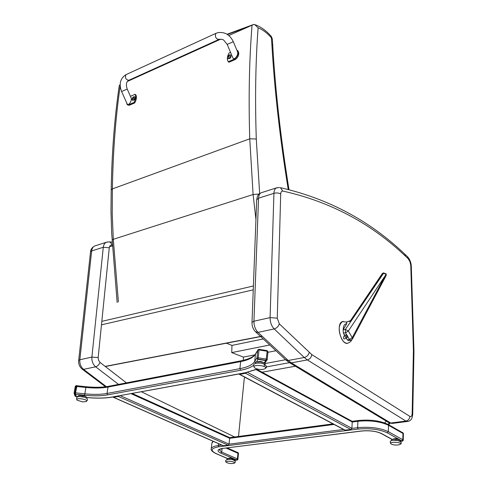 <?xml version="1.0" encoding="UTF-8"?>
<svg xmlns="http://www.w3.org/2000/svg" width="488" height="488" viewBox="0 0 488 488"><rect width="100%" height="100%" fill="white"/><g stroke="black" fill="none" stroke-linecap="round" stroke-linejoin="round"><path stroke-width="0.73" d="M348.365 321.58L350.512 321.226L350.616 320.464M382.202 273.738L383.403 273.127L386.093 274.372L386.136 273.829M348.219 321.604L350.573 320.531L382.311 273.579L383.233 272.981L350.512 321.226L348.066 321.574M346.437 321.928L348.035 321.58L346.541 321.976M348.011 337.001L346.016 338.08C343.82 339.636 343.107 339.038 343.881 336.287L344.589 335.146L346.151 334.878L346.986 335.256L349.451 339.453L347.285 339.794L344.363 335.53M346.138 334.872L345.772 335.079C345.797 336.14 346.346 336.513 347.425 336.183L347.486 335.677M346.663 322.037L346.712 323.733L343.125 329.815L343.375 333.145L344.589 335.146M346.59 337.019L346.907 336.409M343.271 321.409L342.423 321.604C338.337 325.038 338.117 330.888 341.771 339.16C343.637 342.173 345.602 343.528 347.657 343.223M347.285 339.794L348.536 340.642L350.61 340.319M383.83 272.859L345.394 329.437L348.353 331.004L386.093 274.372L386.069 275.714L352.464 339.001M384.483 277.086L352.251 337.672L352.366 339.184L351.427 339.727M253.607 24.473L254.791 24.644L258.121 27.822C262.666 29.597 267.131 32.964 271.511 37.905L272.383 39.168L272.731 45.402L271.859 44.158C274.5 89.847 279.953 138.256 288.213 189.393M253.876 24.4L228.811 35.508M252.021 25.535C249.246 60.018 248.49 97.777 249.752 138.805L256.285 138.995C254.956 98.796 255.566 61.738 258.121 27.822M120.164 85.186L119.444 85.254L119.182 86.193M119.444 85.254L119.78 85.071M119.212 85.979C114.503 117.986 111.837 152.64 111.203 189.942L112.386 188.905C112.996 151.933 115.595 117.59 120.194 85.864M112.087 240.157L113.295 239.309L112.216 213.732L112.386 188.905L249.752 138.805L253.101 194.517L259.171 193.986M271.236 36.368L271.859 44.158M220.716 39.168L127.38 81.441M247.3 27.133L227.457 34.495M129.332 80.05L127.996 80.782M255.944 219.508L253.101 194.517L113.295 239.309L118.401 301.871M266.186 366.952L289.482 362.663M264.972 363.584L285.614 359.723M243.299 360.327L243.396 357.088L231.727 352.598L231.983 345.4L226.395 343.204M243.396 357.088L254.785 354.868M267.888 352.312L275.946 350.738M231.727 352.598L269.742 344.979M231.983 345.4L263.258 338.953M238.504 436.473L244.226 378.895L244.738 377.175M262.117 372.222L295.368 366.22M386.282 421.138L384.715 422.919M126.209 74.542L215.812 33.391C214.805 36.673 215.787 38.717 218.752 39.516C218.789 39.01 223.309 39.235 223.772 40.205L227.188 44.414L233.325 41.712C229.836 34.593 224.614 31.598 217.66 32.714L215.812 33.391C214.769 36.484 215.702 38.546 218.612 39.589L218.752 39.516M130.455 96.331L135.072 94.306C136.17 96.374 135.816 99.082 134.011 102.437L128.539 104.804L127.191 104.713L126.496 102.437M131.083 97.746L127.209 89.072L121.61 91.537L127.087 103.755C128.246 106.774 132.443 100.479 131.083 97.746L131.071 97.716M127.331 104.81L129.253 105.286L134.725 102.925C136.53 99.57 136.884 96.862 135.786 94.794L135.072 94.306M134.011 102.437L134.725 102.925M236.863 50.154L237.375 50.471C238.809 53.43 237.93 56.242 234.734 58.902L228.28 61.695C226.829 59.548 227.072 56.675 229.006 53.082L230.549 52.405M227.188 44.414L232.727 57.584C234.026 61.171 238.986 54.876 237.455 51.575L237.442 51.545M228.28 61.695L228.976 62.25L235.429 59.463C238.626 56.809 239.504 53.997 238.065 51.039L237.9 50.904M134.786 96.929L134.969 97.027C135.341 99.04 134.572 100.144 132.663 100.339L132.577 100.26M133.566 96.813L133.871 96.703C136.646 96.386 132.529 102.303 132.016 99.369L132.016 99.284M132.767 99.04L133.749 97.667L133.041 97.704L132.998 97.258L132.23 98.332L132.785 98.991M230.708 55.168L230.885 55.297C231.208 57.584 230.281 58.731 228.116 58.719L228.036 58.639M229.165 55.016L229.604 54.857C233.026 54.625 227.756 61.128 227.481 57.48L227.499 57.291M228.494 57.334L229.006 56.181L229.561 56.071L228.652 55.449L227.78 56.846L228.311 56.571L228.701 57.206M285.95 360.034L289.048 362.401L291.336 362.871L288.225 360.486L285.742 359.845L255.743 331.968M411.415 269.864L411.311 266.131L410.78 265.441L410.89 269.162L411.415 269.907M309.221 352.562C308.44 355.142 306.787 356.789 304.268 357.503L288.225 360.486L258.012 332.365L274.195 328.93L304.268 357.503L307.367 359.924C309.849 359.192 311.326 357.417 311.789 354.599L279.301 323.831L277.263 318.176L280.71 193.919C280.856 191.894 281.582 190.948 282.894 191.076C330.077 201.587 370.971 223.309 405.565 256.243L404.711 254.065M402.466 432.594L402.954 433.46L402.82 439.749L401.844 440.914L399.995 441.121L402.075 440.884L402.814 440.011L402.96 433.198L402.295 432.496M237.546 452.455L237.949 453.279L237.394 458.897L236.558 459.922L234.258 460.184L236.741 459.897L237.369 459.129L237.973 453.047L237.449 452.413M256.383 362.078L258.091 359.351L265.698 360.589L264.215 362.871M76.341 396.421L75.463 394.261L75.524 392.84L84.662 393.798C93.318 394.682 100.76 394.572 106.988 393.456L239.913 368.66C247.562 367.196 252.497 364.81 254.724 361.492L256.938 357.93M257.621 350.665L255.413 354.282C253.187 357.655 248.258 360.089 240.633 361.59L108.049 387.051C101.827 388.192 94.41 388.32 85.778 387.441L76.671 386.484L75.524 392.84M76.671 386.484L76.988 385.801M238.992 373.991L239.742 374.357L245.604 373.29L246.471 372.625M239.34 374.32L344.845 430.141L350.933 429.538L351.921 428.354L352.214 421.986L351.738 421.107M113.063 396.976L113.637 397.317L118.389 396.451L119.121 395.866M113.381 397.305L223.193 445.721L228.171 445.19L229.049 444.11L229.653 438.261L229.25 437.419M76.366 396.476L75.433 394.17L75.481 393.102L76.97 385.74M257.835 349.914L256.908 358.229L257.78 359.302L266.015 360.638L267.015 360.095M233.032 458.885C231.635 457.945 230.104 457.781 228.451 458.378L228.451 458.378M398.3 439.444C396.579 438.498 394.835 438.401 393.072 439.157M85.126 396.293C83.533 395.182 81.789 394.908 79.892 395.481M263.087 362.358C261.293 361.352 259.427 361.175 257.487 361.821M234.246 460.312L234.301 459.794L231.623 458.543C229.043 458.201 227.512 458.348 227.03 458.982L227.024 459.025M233.526 459.934L231.574 459.403L227.628 459.354M231.477 461.428C227.67 460.995 225.938 461.294 226.279 462.325C228.768 463.576 231.44 463.875 234.295 463.222C235.07 462.575 234.13 461.977 231.477 461.428M399.843 441.024L399.855 440.505C400.215 438.968 391.419 438.431 391.474 439.999L391.474 440.048M398.684 440.505L392.486 440.206M398.037 444.989L400.062 444.452C403.527 442.207 388.003 441.262 390.992 443.891C392.584 444.83 394.932 445.196 398.037 444.989M86.455 398.165L86.553 397.58C87.218 396.012 78.354 394.548 78.111 396.189L78.092 396.262M85.193 397.324L79.233 396.463M82.509 401.88L86.114 401.6C90.207 399.623 74.371 397.019 77.025 400.111L82.509 401.88M265.021 364.42L265.051 364.042C265.698 361.858 255.419 360.754 255.254 362.993L255.248 363.103M263.733 366.244C266.167 364.274 264.106 363.145 257.548 362.858M263.27 369.318L264.661 368.897C270.285 365.744 250.314 363.597 254.584 367.818C256.804 369.227 259.695 369.721 263.27 369.318M105.347 366.519L262.239 336.299M105.182 366.39L262.08 336.153M109.763 246.721L112.557 245.891M346.791 338.892L346.016 338.08M343.375 333.145L345.541 332.792L346.986 335.256M343.314 321.403L342.442 321.598C335.335 323.69 341.258 346.212 348.109 343.095C350.164 342.106 351.354 341.045 351.671 339.929M352.366 339.184L350.823 340.282L349.451 339.453L352.251 337.672L348.353 331.004L345.541 332.792L345.394 329.437L343.125 329.815M344.443 335.402L343.942 334.042M343.216 329.656C343.332 325.728 344.498 323.757 346.712 323.733M383.361 272.951L386.16 273.859M259.653 193.59L256.285 138.995M262.093 372.21L295.344 366.207M388.064 424.414L389.29 422.913M128.539 104.804L129.253 105.286M121.61 91.537C118.779 84.052 120.231 78.422 125.965 74.658C124.806 77.805 125.77 79.678 128.85 80.27L218.52 39.62M234.734 58.902L235.429 59.463M132.193 99.888L132.4 100.156C134.31 99.967 135.072 98.863 134.7 96.85L134.298 96.703M132.486 98.076L132.901 98.405M132.815 97.618L133.248 97.881M227.628 58.151L227.859 58.511C230.025 58.517 230.946 57.377 230.629 55.089L230.153 54.876M228.122 56.321L228.567 56.73M228.488 55.827L229.006 56.181M277.202 187.642L261.086 192.791C259.555 193.626 258.713 195.42 258.555 198.183L256.7 199.732L252.003 322.379L253.943 321.202L258.555 198.183L273.927 193.327L270.096 317.627L253.943 321.202C253.949 325.832 255.303 329.553 258.012 332.365L255.541 331.785C253.113 329.266 251.936 326.136 252.003 322.379L251.997 322.464M261.904 192.528L261.086 192.791C257.688 195.023 257.688 194.749 256.7 199.732L256.694 199.842M407.254 421.498L392.657 423.37L388.527 422.492L289.451 362.645M412.726 414.275L413.946 351.811L413.403 350.97L412.165 413.586L412.726 414.336C412.305 417.173 412 420.522 407.815 421.425L405.931 421.071L390.742 423.023L291.336 362.871L307.367 359.924L405.931 421.071C408.267 420.522 409.584 418.966 409.889 416.416L311.789 354.599M279.557 187.514L276.397 187.898C274.884 188.728 274.061 190.534 273.927 193.327C276.464 192.693 278.727 192.888 280.71 193.919M277.263 318.176L270.096 317.627C270.132 322.306 271.499 326.075 274.195 328.93C276.745 328.15 278.447 326.448 279.301 323.831M405.565 256.243L408.066 258.585L407.254 256.45M412.165 413.586C411.982 416.05 411.225 416.99 409.889 416.416M413.946 351.744L413.946 351.207L413.403 350.591L413.403 350.97M410.89 269.162L413.403 350.591M404.887 254.23C369.953 220.857 328.436 198.665 280.332 187.66L282.894 191.076M408.066 258.585L409.896 261.507L410.78 265.441M106.396 386.673L83.57 369.367L82.143 369.093C79.556 366.885 78.403 363.999 78.684 360.437L90.524 251.924M118.541 384.391L95.642 366.805C97.576 366.183 99.04 364.719 100.034 362.407L98.539 360.303L98.161 357.551L91.884 357.094L79.837 359.766L91.659 250.954L103.285 247.276L91.884 357.094C91.653 361.193 92.903 364.432 95.642 366.805L83.57 369.367C80.831 367.025 79.587 363.822 79.837 359.766L78.684 360.437M107.189 241.993L94.696 245.989C92.994 246.83 91.982 248.484 91.659 250.954L90.53 251.845C90.646 249.429 92.037 247.477 94.696 245.989L95.599 245.702M109.056 241.834L106.299 242.28C104.603 243.122 103.596 244.787 103.285 247.276L109.269 247.764C109.55 245.958 110.398 245.061 111.819 245.086L112.496 245.147M98.161 357.551L109.269 247.764M126.441 382.873L100.034 362.407M234.63 436.992L141.447 391.797M112.252 242.164L109.507 241.877L111.038 242.945L111.819 245.086M402.954 433.46L388.509 425.268C380.372 421.492 370.172 420.162 357.918 421.278L357.637 427.671C369.935 426.597 380.164 427.927 388.326 431.66L402.82 439.749M402.576 432.655L388.137 424.456L388.509 425.268L388.326 431.66L387.332 432.85C379.572 429.312 369.861 428.049 358.186 429.062L218.862 446.776C210.871 448.222 210.035 450.528 216.361 453.688L227.676 458.537M222.803 448.46L219.057 449.631L221.692 452.095L237.394 458.897M222.071 448.57L221.692 452.095L220.844 453.139C216.544 450.967 217.142 449.399 222.626 448.423L361.724 430.971C369.666 430.294 376.285 431.148 381.579 433.551L392.187 439.389M237.949 453.279L226.066 448.051M211.237 448.905L211.261 448.685C211.658 447.179 214.019 446.13 218.337 445.532L221.766 445.093M218.545 443.671L218.337 445.532L218.862 446.776M213.274 441.347L211.877 443.202M229.043 444.159L343.576 429.477M351.915 428.409L357.637 427.671L358.186 429.062M388.027 424.395L388.137 424.456C380.103 420.699 370.154 419.381 358.296 420.504L357.918 421.278L352.208 422.035M334.073 424.444L229.653 438.309M401.844 440.914L387.332 432.85M236.558 459.922L220.844 453.139M222.626 448.423L361.889 431.02M361.724 430.971L361.968 431.008C369.69 430.385 376.053 431.191 381.049 433.429L381.579 433.551M216.361 453.688L216.05 453.633C212.237 451.711 210.645 450.058 211.261 448.685L211.902 442.951L212.963 441.213M352.031 421.339L358.381 420.497M253.675 365.262C250.771 367.501 246.403 369.166 240.572 370.258L107.61 394.884L106.988 393.456L108.049 387.051L108.574 386.313C102.328 387.454 94.812 387.582 86.022 386.691L84.595 395.225L75.463 394.261M255.376 362.718L254.724 361.492L255.499 353.94C253.534 356.935 248.734 359.223 241.102 360.791L240.633 361.59L239.913 368.66L240.572 370.258M107.61 394.884C101.187 396.024 93.513 396.134 84.595 395.225M76.232 396.415L78.037 396.604M86.571 397.494C96.545 398.428 105.152 398.257 112.392 396.988L245.208 372.74L257.304 369.019M112.392 396.988L245.482 372.808M245.208 372.74L257.676 369.111M257.646 350.427L255.651 353.69M108.72 386.282L241.237 360.766M76.927 385.74L86.083 386.752M239.742 374.357L345.345 430.251M245.604 373.29L350.933 429.538M247.569 372.399L351.921 428.354M256.291 369.739L352.214 421.986M113.637 397.317L223.528 445.782M118.389 396.451L228.171 445.19M120.292 395.652L229.049 444.11M131.101 393.682L229.653 438.261M234.331 460.373L237.101 460.056L237.735 459.281L238.333 453.2L237.973 453.047M237.369 459.129L237.888 459.428L238.486 453.346L238.028 452.59M237.888 459.428L237.284 460.074L236.741 459.897M400.245 441.317L402.411 441.073L403.143 440.194L403.289 433.387L402.96 433.198M402.814 440.011L403.253 440.329L403.399 433.521L402.923 432.734M402.74 440.945L402.075 440.884M402.576 441.097L403.1 440.45M76.287 385.636L76.049 386.154L76.72 386.221M74.085 393.127L75.311 386.289L76.049 386.154L74.755 394.103L75.591 396.427L76.262 396.5M76.915 385.66L76.238 385.587L75.311 386.289L74.066 393.163L74.938 395.927L75.677 396.439M75.481 393.102L74.066 393.163L74.755 394.103L75.433 394.17M266.015 360.638L267.186 351.256L258.969 349.914L258.231 357.789L266.478 359.131L267.241 359.565L266.186 360.376L257.945 359.034L257.072 357.966L257.652 350.366M257.816 350.091L258.933 349.286L258.969 349.914L257.816 350.091M257.78 359.302L258.231 357.789L256.908 358.229M267.052 350.683L267.942 351.695L267.229 359.485M101.474 324.831L253.248 289.854M101.821 321.366L253.394 285.974M342.423 321.604L346.834 322.129M386.179 273.902L386.167 275.531M117.163 302.517L111.654 232.788L110.977 211.078L111.203 189.93M272.725 45.396C275.36 90.744 280.777 138.799 288.981 189.576M272.377 39.095L271.31 36.454C266.119 30.524 260.61 26.59 254.791 24.644M253.784 24.412L227.06 34.245M120.164 84.851L119.456 85.248M388.68 424.767L390.034 423.206M127.209 89.072C125.794 84.711 126.264 81.813 128.606 80.38M238.065 51.039L237.375 50.471M237.455 51.575L233.325 41.712M132.4 100.156L132.016 99.369L133.871 96.703L134.969 97.027M227.859 58.511L227.481 57.48L229.604 54.857L230.885 55.297M228.311 56.571L228.652 56.791M392.09 423.444L388.942 422.742M404.894 254.236L407.425 256.609C409.713 259.055 411.012 262.215 411.305 266.088M413.946 351.165L411.415 269.913M105.512 386.789L82.295 369.209M237.619 452.492L227.213 447.905M392.01 439.462L381.159 433.49M227.573 458.574L216.123 453.663M332.999 423.877L229.543 437.669M78.025 396.652L76.293 396.47M86.565 397.549C96.587 398.495 105.292 398.324 112.679 397.043M266.576 360.559L264.777 363.316M256.999 369.428L351.842 421.162M132.248 393.474L229.329 437.455M238.486 453.346L237.729 452.455M234.374 460.41L237.223 460.08M403.399 433.509L402.679 432.594M400.288 441.359L402.521 441.103M75.64 396.476L76.293 396.543M74.938 395.927L75.622 396.47M267.241 359.54L267.942 351.695L267.137 350.628L258.933 349.286L257.719 350.103M267.143 359.9L267.241 359.565M227.03 458.982L226.969 459.55M229.384 459.202C225.791 459.592 224.736 460.605 226.2 462.24M232.111 459.507C235.387 460.654 236.18 461.843 234.502 463.075M391.474 439.999L391.461 440.566M400.343 444.233C402.46 443.043 401.209 441.652 396.598 440.072C389.046 439.987 389.82 441.866 390.992 443.891M78.111 396.189L78.007 396.75M86.48 401.386C87.084 400.41 89.646 398.598 82.783 396.634C75.5 396.091 76.299 397.842 77.025 400.111M255.254 362.993L255.212 363.487M265.24 368.525C267.644 367.104 266.57 365.311 262.019 363.151C252.387 362.468 253.168 364.902 254.339 367.58"/></g></svg>
